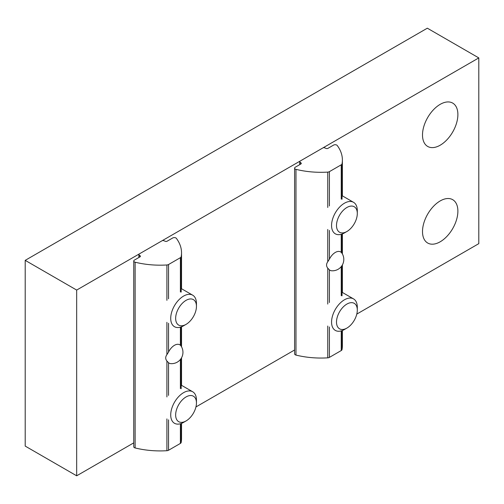<?xml version="1.0" encoding="UTF-8"?>
<svg xmlns="http://www.w3.org/2000/svg" width="504" height="504" viewBox="0 0 504 504"><rect width="100%" height="100%" fill="white"/><g stroke="black" fill="none" stroke-linecap="round" stroke-linejoin="round"><path stroke-width="0.76" d="M133.749 442.859L76.671 475.808L25.2 446.09L25.2 260.354L76.671 290.071L478.8 57.91L478.8 243.646L356.794 314.087M25.2 260.354L427.329 28.192L478.8 57.91M294.601 349.99L195.943 406.949M422.503 134.99A25.024 14.446 -60 0 1 433.427 109.803A25.024 14.446 -60 0 1 452.705 103.1A25.024 14.446 -60 0 1 452.705 131.998A25.024 14.446 -60 0 1 427.682 146.444A25.024 14.446 -60 0 1 422.503 134.99M422.503 231.569A25.024 14.446 -60 0 1 433.427 206.388A25.024 14.446 -60 0 1 452.705 199.685A25.024 14.446 -60 0 1 452.705 228.577A25.024 14.446 -60 0 1 427.682 243.023A25.024 14.446 -60 0 1 422.503 231.569M76.671 475.808L76.671 290.071M196.453 306.356L196.453 303.509A18.201 10.508 120 0 0 192.686 295.18A18.201 10.508 120 0 0 183.582 296.081A18.201 10.508 120 0 0 171.694 312.115A18.201 10.508 120 0 0 174.485 326.699A18.201 10.508 120 0 0 183.582 325.798L186.052 324.374A14.711 8.492 120 0 0 196.453 306.356A14.711 8.492 120 0 0 186.052 300.353A14.711 8.492 120 0 0 175.65 318.37A14.711 8.492 120 0 0 186.052 324.374M357.304 213.494L357.304 210.641A18.201 10.508 120 0 0 353.531 202.312A18.201 10.508 120 0 0 344.434 203.213A18.201 10.508 120 0 0 332.546 219.246A18.201 10.508 120 0 0 335.336 233.831A18.201 10.508 120 0 0 344.434 232.93L346.903 231.506A14.711 8.492 120 0 0 357.304 213.494A14.711 8.492 120 0 0 346.903 207.484A14.711 8.492 120 0 0 336.502 225.502A14.711 8.492 120 0 0 346.903 231.506M196.453 402.942L196.453 400.094A18.201 10.508 120 0 0 192.686 391.759A18.201 10.508 120 0 0 183.582 392.66A18.201 10.508 120 0 0 171.694 408.7A18.201 10.508 120 0 0 174.485 423.278A18.201 10.508 120 0 0 183.582 422.377L186.052 420.953A14.711 8.492 120 0 0 196.453 402.942A14.711 8.492 120 0 0 186.052 396.938A14.711 8.492 120 0 0 175.65 414.95A14.711 8.492 120 0 0 186.052 420.953M357.304 310.073L357.304 307.226A18.201 10.508 120 0 0 353.531 298.891A18.201 10.508 120 0 0 344.434 299.798A18.201 10.508 120 0 0 332.546 315.832A18.201 10.508 120 0 0 335.336 330.416A18.201 10.508 120 0 0 344.434 329.515L346.903 328.085A14.711 8.492 120 0 0 357.304 310.073A14.711 8.492 120 0 0 346.903 304.07A14.711 8.492 120 0 0 336.502 322.081A14.711 8.492 120 0 0 346.903 328.085M181.534 423.373L181.534 438.581A63.693 36.773 180 0 1 181.175 442.468A2.728 1.575 180 0 1 180.388 443.419L168.55 450.255A2.728 1.575 180 0 1 166.906 450.708A63.693 36.773 180 0 1 135.129 447.949A2.274 1.31 180 0 1 133.749 446.746L133.749 261.009A2.274 1.31 180 0 1 134.417 260.077L140.043 256.832A1.367 0.787 180 0 0 140.44 256.271A1.367 0.787 180 0 0 140.194 255.824L139.123 254.936A1.367 0.787 180 0 1 138.877 254.488A1.367 0.787 180 0 1 139.274 253.928L162.049 240.78A1.367 0.787 180 0 1 163.8 240.692L165.331 241.309A1.367 0.787 180 0 0 167.076 241.221L172.702 237.976A2.274 1.31 180 0 1 176.4 238.386A63.693 36.773 180 0 1 181.534 252.844A63.693 36.773 180 0 1 181.175 256.731A2.728 1.575 180 0 1 180.388 257.683L168.55 264.518A2.728 1.575 180 0 1 166.906 264.972A63.693 36.773 180 0 1 135.129 262.212A2.274 1.31 180 0 1 133.749 261.009M180.904 345.788A11.372 11.372 0 0 1 170.812 363.642A10.609 6.124 -60 0 1 168.55 362.71L166.906 361.047C165.312 359.006 165.312 356.87 166.906 354.633L168.55 352.063A10.609 6.124 -60 0 1 180.388 345.227L180.904 345.794M342.386 330.504L342.386 345.712A63.693 36.773 180 0 1 342.027 349.6A2.728 1.575 180 0 1 341.239 350.551L329.402 357.386A2.728 1.575 180 0 1 327.757 357.84A63.693 36.773 180 0 1 295.98 355.087A2.274 1.31 180 0 1 294.601 353.877L294.601 168.141A2.274 1.31 180 0 1 295.268 167.215L300.894 163.964A1.367 0.787 180 0 0 301.291 163.409A1.367 0.787 180 0 0 301.046 162.956L299.974 162.074A1.367 0.787 180 0 1 299.729 161.62A1.367 0.787 180 0 1 300.126 161.066L322.9 147.918A1.367 0.787 180 0 1 324.652 147.829L326.176 148.447A1.367 0.787 180 0 0 327.928 148.359L333.554 145.108A2.274 1.31 180 0 1 337.252 145.524A63.693 36.773 180 0 1 342.386 159.982A63.693 36.773 180 0 1 342.027 163.869A2.728 1.575 180 0 1 341.239 164.814L329.402 171.65A2.728 1.575 180 0 1 327.757 172.103A63.693 36.773 180 0 1 295.98 169.35A2.274 1.31 180 0 1 294.601 168.141M327.757 268.178C326.164 266.137 326.164 264.002 327.757 261.765L329.402 259.195A10.609 6.124 -60 0 1 341.239 252.359L341.756 252.926A11.372 11.372 0 0 1 331.664 270.78A10.609 6.124 -60 0 1 329.402 269.842L327.757 268.178L327.757 304.07M181.175 346.198L181.175 326.926M181.175 388.697L181.175 358.394M181.175 442.468L181.175 423.505M181.175 292.112L181.175 256.731M166.906 300.353L166.906 264.972M135.129 447.949L135.129 262.212M166.906 450.708L166.906 418.906M166.906 396.931L166.906 361.047M166.906 354.633L166.906 322.321M140.194 256.725L140.194 255.824M139.123 257.361L139.123 254.936M180.388 291.98L180.388 257.683M180.388 345.227L180.388 327.178M168.55 298.815L168.55 264.518M168.55 352.063L168.55 323.272M180.388 388.559L180.388 359.484M180.388 443.419L180.388 423.757M168.55 395.394L168.55 362.71M168.55 450.255L168.55 419.851M342.027 253.329L342.027 234.058M342.027 295.829L342.027 265.526M342.027 349.6L342.027 330.643M342.027 199.25L342.027 163.869M327.757 207.484L327.757 172.103M295.98 355.087L295.98 169.35M327.757 357.84L327.757 326.038M327.757 261.765L327.757 229.459M301.046 163.857L301.046 162.956M299.974 164.493L299.974 162.074M341.239 199.112L341.239 164.814M341.239 252.359L341.239 234.31M329.402 205.947L329.402 171.65M329.402 259.195L329.402 230.404M341.239 295.697L341.239 266.616M341.239 350.551L341.239 330.889M329.402 302.532L329.402 269.842M329.402 357.386L329.402 326.989M181.175 288.534L192.686 295.18M342.027 195.665L353.531 202.312M181.175 385.119L192.686 391.759M342.027 292.251L353.531 298.891M181.534 385.321L181.534 357.79M181.534 346.796L181.534 326.794M181.534 288.742L181.534 252.844M138.877 257.506L138.877 254.488M342.386 292.459L342.386 264.928M342.386 253.934L342.386 233.925M342.386 195.873L342.386 159.982M299.729 164.638L299.729 161.62"/></g></svg>
